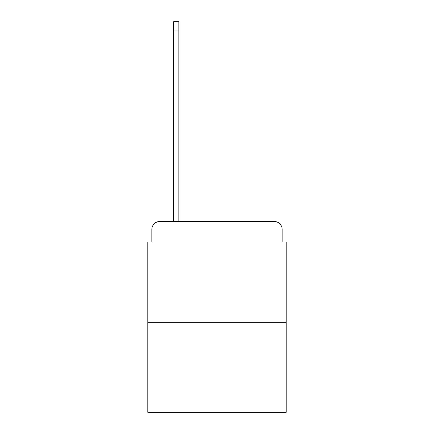<?xml version="1.0" encoding="UTF-8"?>
<svg xmlns="http://www.w3.org/2000/svg" width="434" height="434" viewBox="0 0 434 434"><rect width="100%" height="100%" fill="white"/><g stroke="black" fill="none" stroke-linecap="round" stroke-linejoin="round"><path stroke-width="0.65" d="M151.835 229.51L151.835 242.02L151.835 229.51A8.072 8.072 0 0 1 159.902 221.438L173.622 221.438L173.622 21.7L178.868 21.7L178.868 30.982L173.622 30.982M286.201 322.316L147.799 322.316L147.799 412.3L286.201 412.3L286.201 242.02L282.165 242.02L282.165 229.51A8.072 8.072 0 0 0 274.098 221.438L159.902 221.438M147.799 322.316L147.799 242.02L151.835 242.02M178.868 30.982L178.868 221.438L185.524 221.438M248.476 221.438L274.098 221.438M282.165 242.02L282.165 229.51"/></g></svg>
